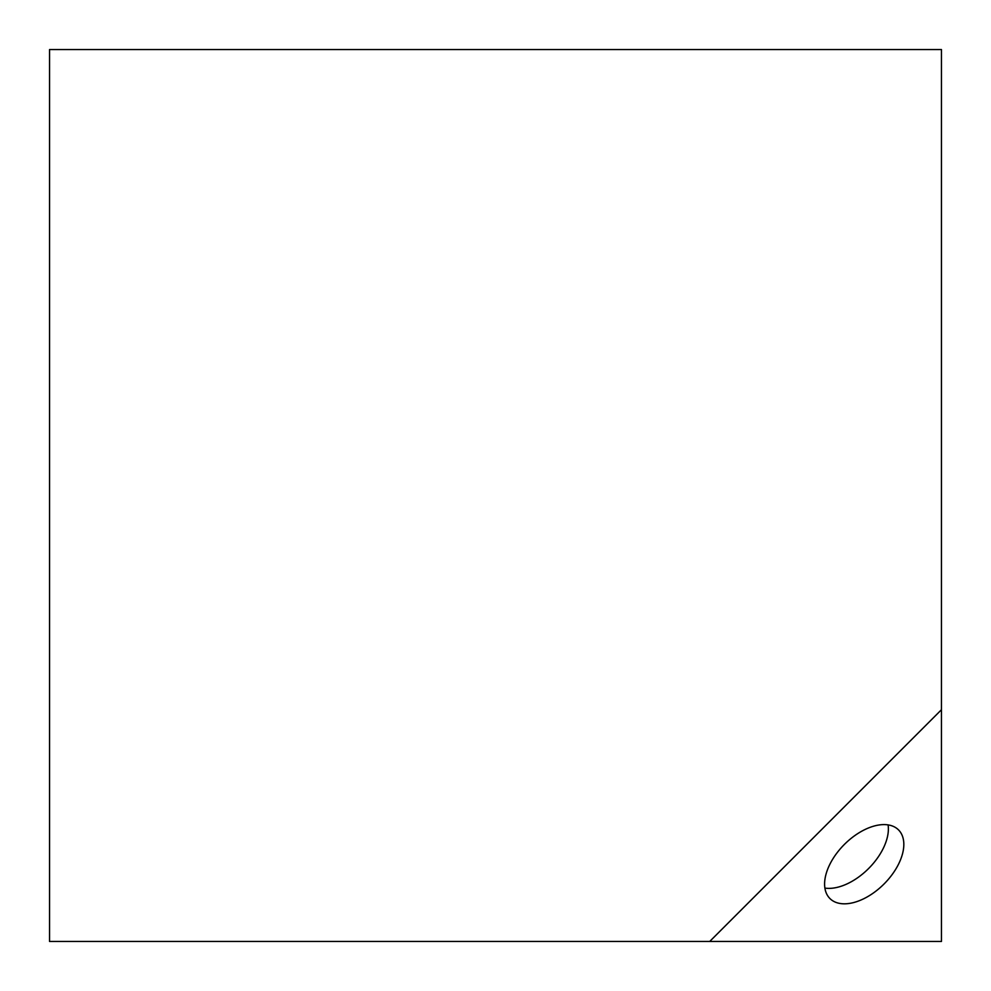 <?xml version="1.0" encoding="UTF-8"?>
<svg xmlns="http://www.w3.org/2000/svg" width="991" height="991" viewBox="0 0 991 991"><rect width="100%" height="100%" fill="white"/><g stroke="black" fill="none" stroke-linecap="round" stroke-linejoin="round"><path stroke-width="1.49" d="M709.729 941.45L941.45 709.729L941.45 941.45L49.55 941.45L49.55 49.55L941.45 49.55L941.45 709.729M898.515 864.214A48.522 28.008 -45 0 1 829.901 898.515A48.522 28.008 -45 0 1 844.406 844.406A48.522 28.008 -45 0 1 898.515 829.901A48.522 28.008 -45 0 1 898.515 864.214M888.085 824.896A48.522 28.008 -45 0 1 883.068 848.767A48.522 28.008 -45 0 1 824.896 888.085"/></g></svg>
